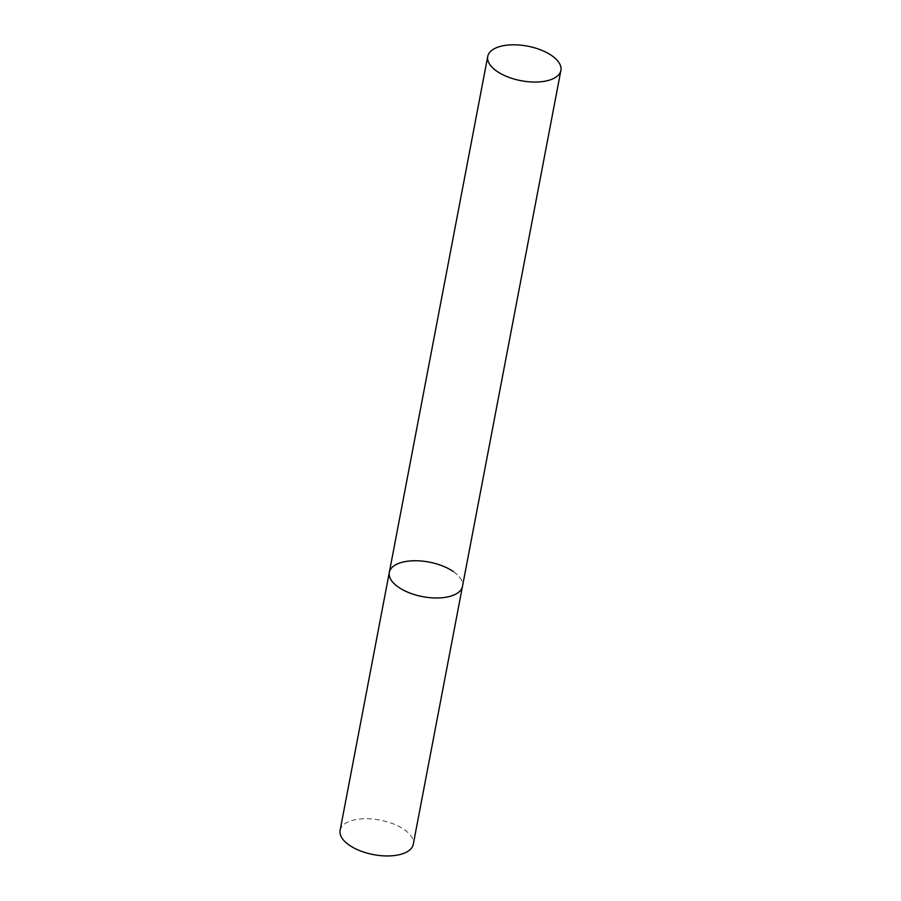 <?xml version="1.0" encoding="UTF-8"?>
<svg xmlns="http://www.w3.org/2000/svg" width="901" height="901" viewBox="0 0 901 901"><rect width="100%" height="100%" fill="white"/><g stroke="black" fill="none" stroke-linecap="round" stroke-linejoin="round"><path stroke-width="0.68" stroke-dasharray="4.5 3.38" d="M453.271 571.516A37.234 17.569 -169.2 0 1 462.472 586.348A37.234 17.569 10.8 0 0 442.38 565.862A37.234 17.569 10.8 0 0 401.418 562.483A37.234 17.569 10.8 0 0 389.322 572.383M340.105 830.362A37.234 17.569 -169.2 0 1 365.142 818.716A37.234 17.569 -169.2 0 1 404.065 829.483A37.234 17.569 -169.2 0 1 413.266 844.316"/><path stroke-width="1.35" d="M560.895 70.402A37.234 17.569 10.8 0 0 540.803 49.927A37.234 17.569 10.8 0 0 499.841 46.537A37.234 17.569 10.8 0 0 487.734 56.448A37.234 17.569 10.8 0 0 507.826 76.923A37.234 17.569 10.8 0 0 548.788 80.313A37.234 17.569 10.8 0 0 560.895 70.402L413.266 844.316A37.234 17.569 -169.2 0 1 388.23 855.95A37.234 17.569 -169.2 0 1 349.306 845.183A37.234 17.569 -169.2 0 1 340.105 830.362L389.322 572.383A37.234 17.569 10.8 0 0 409.403 592.869A37.234 17.569 10.8 0 0 450.365 596.248A37.234 17.569 10.8 0 0 462.472 586.348A37.234 17.569 -169.2 0 1 437.435 597.982A37.234 17.569 -169.2 0 1 398.512 587.215A37.234 17.569 -169.2 0 1 389.322 572.383A37.234 17.569 -169.2 0 1 414.347 560.749A37.234 17.569 -169.2 0 1 453.271 571.516M389.322 572.383L487.734 56.448"/></g></svg>
